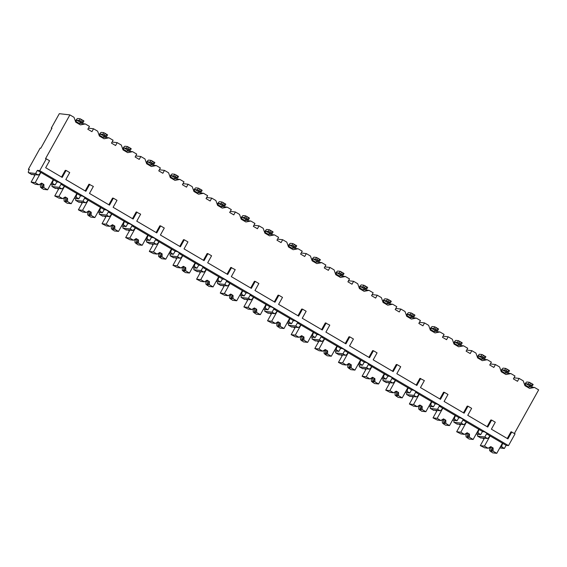 <?xml version="1.0" encoding="UTF-8"?>
<svg xmlns="http://www.w3.org/2000/svg" width="567" height="567" viewBox="0 0 567 567"><rect width="100%" height="100%" fill="white"/><g stroke="black" fill="none" stroke-linecap="round" stroke-linejoin="round"><path stroke-width="0.85" d="M499.782 447.937L504.375 448.469L506.118 445.336L508.493 445.612L515.063 433.812L510.987 431.806L507.259 438.504M514.411 433.429L538.65 389.869L534.532 387.459L528.827 386.793M40.824 148.2L40.151 148.122L28.35 169.32L29.364 169.434A3.6 0.815 -59.6 0 0 28.428 172.644A3.6 0.815 -59.6 0 0 28.506 172.673L35.622 173.502L37.365 170.369L39.74 170.646L46.31 158.838L45.495 158.746L69.897 114.903L59.322 113.676L51.278 128.128L51.958 128.206L40.824 148.2M29.172 169.802L28.35 169.32M51.824 128.447L51.278 128.128M534.532 387.459L529.592 388.395L524.943 385.666L523.221 380.826L519.103 378.409L517.494 381.293L513.397 378.898L515.006 376.006L510.888 373.589L505.955 374.525L501.299 371.796L499.577 366.955L495.459 364.538L493.85 367.43L489.753 365.028L491.362 362.136L487.244 359.719L482.311 360.655L477.655 357.926L475.94 353.085L471.822 350.668L470.213 353.56L466.117 351.157L467.725 348.266L463.608 345.849L458.668 346.791L454.011 344.056L452.296 339.215L448.178 336.798L446.569 339.69L442.473 337.287L444.081 334.395L439.964 331.978L435.024 332.921L430.374 330.192L428.652 325.345L424.534 322.935L422.925 325.819L418.829 323.417L420.438 320.532L416.32 318.115L411.38 319.051L406.73 316.322L405.008 311.481L400.89 309.065L399.281 311.956L395.185 309.554L396.794 306.662L392.676 304.245L387.743 305.181L383.086 302.452L381.371 297.611L377.246 295.194L375.637 298.086L371.548 295.683L373.157 292.792L369.032 290.375L364.099 291.318L359.443 288.582L357.727 283.741L353.61 281.324L352.001 284.216L347.904 281.813L349.513 278.921L345.395 276.505L340.455 277.447L335.799 274.719L334.083 269.871L329.966 267.454L328.357 270.346L324.26 267.943L325.869 265.051L321.751 262.641L316.811 263.577L312.162 260.848L310.44 256.008L306.322 253.591L304.713 256.482L300.616 254.08L302.225 251.188L298.107 248.771L293.174 249.707L288.518 246.978L286.796 242.137L282.678 239.721L281.069 242.612L276.972 240.21L278.581 237.318L274.463 234.901L269.531 235.837L264.874 233.108L263.159 228.267L259.041 225.85L257.432 228.742L253.336 226.339L254.944 223.448L250.827 221.031L245.887 221.973L241.23 219.245L239.515 214.397L235.397 211.98L233.788 214.872L229.692 212.469L231.301 209.577L227.183 207.168L222.243 208.103L217.593 205.374L215.871 200.527L211.753 198.117L210.144 201.002L206.048 198.599L207.657 195.714L203.539 193.297L198.599 194.233L193.949 191.504L192.227 186.663L188.109 184.247L186.5 187.138L182.404 184.736L184.013 181.844L179.895 179.427L174.962 180.363L170.306 177.634L168.59 172.793L164.465 170.376L162.857 173.268L158.767 170.865L160.376 167.974L156.251 165.557L151.318 166.5L146.662 163.764L144.946 158.923L140.829 156.506L139.22 159.398L135.123 156.995L136.732 154.104L132.614 151.687L127.674 152.629L123.025 149.901L121.303 145.053L117.185 142.643L115.576 145.528L111.479 143.125L113.088 140.24L108.97 137.824L104.03 138.759L99.381 136.03L97.659 131.19L93.541 128.773L91.932 131.664L87.835 129.262L89.444 126.37L85.326 123.953L80.394 124.889L75.737 122.16L74.015 117.319L69.897 114.903M85.326 123.953L79.628 123.287M93.541 128.773L88.438 128.177M108.97 137.824L103.265 137.157M117.185 142.643L112.082 142.048M132.614 151.687L126.909 151.028M140.829 156.506L135.726 155.918M156.251 165.557L150.553 164.898M164.465 170.376L159.362 169.781M179.895 179.427L174.197 178.761M188.109 184.247L183.006 183.651M203.539 193.297L197.84 192.631M211.753 198.117L206.65 197.522M227.183 207.168L221.477 206.501M235.397 211.98L230.294 211.392M250.827 221.031L245.121 220.372M259.041 225.85L253.938 225.255M274.463 234.901L268.765 234.242M282.678 239.721L277.575 239.125M298.107 248.771L292.409 248.105M306.322 253.591L301.219 252.995M321.751 262.641L316.046 261.975M329.966 267.454L324.863 266.866M345.395 276.505L339.69 275.846M353.61 281.324L348.507 280.736M369.032 290.375L363.334 289.716M377.246 295.194L372.143 294.599M392.676 304.245L386.978 303.579M400.89 309.065L395.787 308.469M416.32 318.115L410.621 317.449M424.534 322.935L419.431 322.339M439.964 331.978L434.258 331.319M448.178 336.798L443.075 336.21M463.608 345.849L457.902 345.19M471.822 350.668L466.719 350.073M487.244 359.719L481.546 359.06M495.459 364.538L490.356 363.943M510.888 373.589L505.19 372.923M519.103 378.409L514 377.813M487.11 426.682L490.838 419.984L491.653 420.076L487.762 427.064L467.754 415.32L471.638 408.339L468.009 406.206L467.194 406.114L463.466 412.811M439.829 398.941L443.557 392.244L444.365 392.343L440.481 399.324L420.466 387.587L424.357 380.599L419.913 378.373L416.185 385.071M392.541 371.208L396.269 364.51L397.084 364.602L393.193 371.591L373.185 359.847L377.069 352.865L373.44 350.732L372.625 350.64L368.897 357.338M345.253 343.467L348.981 336.77L349.796 336.862L345.913 343.85L325.897 332.113L329.788 325.125L325.345 322.899L321.617 329.597M297.973 315.734L301.701 309.036L302.516 309.128L298.625 316.117L278.61 304.373L282.501 297.392L278.872 295.258L278.057 295.166L274.329 301.864M250.685 287.993L254.413 281.296L255.228 281.388L251.337 288.376L231.329 276.639L235.22 269.651L230.776 267.426L227.048 274.123M203.404 260.253L207.132 253.562L207.947 253.655L204.056 260.643L184.041 248.899L187.932 241.918L184.303 239.784L183.488 239.692L179.76 246.39M156.116 232.52L159.844 225.822L160.659 225.914L156.768 232.902L136.76 221.165L140.644 214.177L136.2 211.952L132.472 218.649M108.836 204.779L112.564 198.081L113.372 198.181L109.488 205.162L89.473 193.425L93.364 186.437L88.92 184.218L85.192 190.916M61.548 177.046L65.276 170.348L66.091 170.44L62.2 177.428L45.679 167.733L49.57 160.752L46.31 158.838M528.338 387.658L529.691 385.879L532.215 386.155L528.444 383.979L525.97 383.696L529.691 385.879M524.773 385.191L525.97 383.696M533.108 384.483L529.38 382.3L526.906 382.009A3.324 0.751 -59.6 0 0 524.574 384.639M89.735 184.31L85.844 191.299L65.829 179.555L69.72 172.574L66.091 170.44M137.016 212.051L133.132 219.032L113.116 207.295L117.008 200.307L113.372 198.181M184.303 239.784L180.412 246.773L160.404 235.029L164.288 228.047L160.659 225.914M231.584 267.525L227.7 274.506L207.685 262.769L211.576 255.781L207.947 253.655M278.872 295.258L274.981 302.246L254.973 290.502L258.857 283.521L255.228 281.388M326.153 322.999L322.269 329.98L302.254 318.243L306.145 311.255L302.516 309.128M373.44 350.732L369.549 357.72L349.541 345.983L353.425 338.995L349.796 336.862M420.728 378.472L416.837 385.454L396.822 373.717L400.713 366.729L397.084 364.602M468.009 406.206L464.118 413.194L444.11 401.457L447.994 394.469L444.365 392.343M511.803 431.898L507.919 438.886L491.391 429.191L495.282 422.209L491.653 420.076M508.493 445.612L39.74 170.646M476.138 434.067L480.731 434.598L482.474 431.466L484.168 431.664L488.265 434.067L486.571 433.868L506.118 445.336M482.474 431.466L462.927 420.005L464.621 420.197L460.532 417.794L458.831 417.603L439.29 406.135L440.984 406.333L436.888 403.931L435.194 403.732L415.646 392.265L417.34 392.463L413.244 390.061L411.55 389.862L392.003 378.395L393.696 378.593L389.6 376.19L387.906 375.992L368.359 364.524L370.053 364.723L365.963 362.32L364.262 362.129L344.715 350.661L346.416 350.853L342.319 348.457L340.625 348.258L321.078 336.791L322.772 336.989L318.675 334.587L316.981 334.388L297.434 322.921L299.128 323.119L295.031 320.716L293.337 320.518L273.79 309.05L275.484 309.249L271.387 306.846L269.694 306.648L250.146 295.187L251.84 295.379L247.751 292.976L246.05 292.785L226.509 281.317L228.203 281.515L224.107 279.113L222.413 278.914L202.866 267.447L204.559 267.645L200.463 265.243L198.769 265.044L179.222 253.577L180.916 253.775L176.819 251.372L175.125 251.174L155.578 239.713L157.272 239.905L153.182 237.502L151.481 237.311L131.934 225.843L133.635 226.042L129.538 223.639L127.844 223.441L108.297 211.973L109.991 212.171L105.894 209.769L104.2 209.57L84.653 198.103L86.347 198.301L82.25 195.898L80.557 195.7L61.009 184.232L62.703 184.431L58.607 182.028L56.913 181.83L37.365 170.369M32.539 174.395L31.731 174.586L28.506 172.673M56.183 188.265L55.375 188.457L52.15 186.543L59.266 187.365L61.009 184.232M52.355 184.636A3.6 0.815 -59.6 0 0 52.072 186.515A3.6 0.815 -59.6 0 0 52.15 186.543M79.827 202.135L79.019 202.32L75.787 200.406L82.91 201.235L84.653 198.103M75.999 198.507A3.6 0.815 -59.6 0 0 75.709 200.385A3.6 0.815 -59.6 0 0 75.787 200.406M103.463 216.006L102.662 216.19L99.431 214.276L106.553 215.106L108.297 211.973M99.643 212.377A3.6 0.815 -59.6 0 0 99.353 214.248A3.6 0.815 -59.6 0 0 99.431 214.276M127.107 229.869L126.306 230.06L123.074 228.147L130.197 228.976L131.934 225.843M123.28 226.24A3.6 0.815 -59.6 0 0 122.996 228.118A3.6 0.815 -59.6 0 0 123.074 228.147M150.751 243.739L149.943 243.93L146.718 242.017L153.834 242.839L155.578 239.713M146.924 240.11A3.6 0.815 -59.6 0 0 146.64 241.989A3.6 0.815 -59.6 0 0 146.718 242.017M174.395 257.609L173.587 257.801L170.362 255.88L177.478 256.709L179.222 253.577M170.568 253.981A3.6 0.815 -59.6 0 0 170.277 255.859A3.6 0.815 -59.6 0 0 170.362 255.88M198.032 271.48L197.231 271.664L193.999 269.75L201.122 270.579L202.866 267.447M194.212 267.851A3.6 0.815 -59.6 0 0 193.921 269.729A3.6 0.815 -59.6 0 0 193.999 269.75M221.676 285.343L220.875 285.534L217.643 283.62L224.766 284.45L226.509 281.317M217.856 281.721A3.6 0.815 -59.6 0 0 217.565 283.592A3.6 0.815 -59.6 0 0 217.643 283.62M245.32 299.213L244.512 299.404L241.287 297.491L248.403 298.313L250.146 295.187M241.492 295.584A3.6 0.815 -59.6 0 0 241.209 297.462A3.6 0.815 -59.6 0 0 241.287 297.491M268.964 313.083L268.156 313.275L264.931 311.361L272.047 312.183L273.79 309.05M265.136 309.454A3.6 0.815 -59.6 0 0 264.853 311.333A3.6 0.815 -59.6 0 0 264.931 311.361M292.607 326.953L291.799 327.138L288.568 325.224L295.69 326.053L297.434 322.921M288.78 323.325A3.6 0.815 -59.6 0 0 288.49 325.203A3.6 0.815 -59.6 0 0 288.568 325.224M316.244 340.824L315.443 341.008L312.211 339.094L319.334 339.924L321.078 336.791M312.424 337.195A3.6 0.815 -59.6 0 0 312.133 339.066A3.6 0.815 -59.6 0 0 312.211 339.094M339.888 354.687L339.087 354.878L335.855 352.965L342.978 353.794L344.715 350.661M336.061 351.058A3.6 0.815 -59.6 0 0 335.777 352.936A3.6 0.815 -59.6 0 0 335.855 352.965M363.532 368.557L362.724 368.748L359.499 366.835L366.615 367.657L368.359 364.524M359.705 364.928A3.6 0.815 -59.6 0 0 359.421 366.806A3.6 0.815 -59.6 0 0 359.499 366.835M387.176 382.427L386.368 382.612L383.143 380.698L390.259 381.527L392.003 378.395M383.349 378.799A3.6 0.815 -59.6 0 0 383.058 380.677A3.6 0.815 -59.6 0 0 383.143 380.698M410.813 396.298L410.012 396.482L406.78 394.568L413.903 395.397L415.646 392.265M406.993 392.669A3.6 0.815 -59.6 0 0 406.702 394.547A3.6 0.815 -59.6 0 0 406.78 394.568M434.457 410.161L433.656 410.352L430.424 408.438L437.547 409.268L439.29 406.135M430.629 406.539A3.6 0.815 -59.6 0 0 430.346 408.41A3.6 0.815 -59.6 0 0 430.424 408.438M458.101 424.031L457.293 424.222L454.068 422.309L461.184 423.131L462.927 420.005M454.273 420.402A3.6 0.815 -59.6 0 0 453.99 422.28A3.6 0.815 -59.6 0 0 454.068 422.309M481.744 437.901L480.936 438.093L477.712 436.172L484.828 437.001L486.571 433.868M477.917 434.272A3.6 0.815 -59.6 0 0 477.634 436.151A3.6 0.815 -59.6 0 0 477.712 436.172M34.892 175.302A10.525 1.021 -150.9 0 0 31.66 174.352A10.525 1.021 -150.9 0 0 31.688 174.537M482.411 431.593L484.452 431.827M34.977 175.16L33.843 174.494L38.187 174.997L39.69 173.963L40.626 172.276M38.187 174.997L35.622 173.502M502.858 443.429L501.923 445.109L501.816 446.966L500.406 446.803M504.375 448.469L501.816 446.966M50.576 184.431L55.169 184.962L56.913 181.83M55.169 184.962L52.611 183.46L51.207 183.297M53.659 179.923L52.717 181.61L52.611 183.46M58.614 189.024L57.487 188.364L61.824 188.868L63.327 187.833L64.269 186.146M61.824 188.868L59.266 187.365M74.22 198.301L78.813 198.833L80.557 195.7M78.813 198.833L76.254 197.33L74.851 197.167M77.296 193.794L76.361 195.48L76.254 197.33M82.258 202.894L81.131 202.235L85.468 202.738L86.971 201.703L87.913 200.016M85.468 202.738L82.91 201.235M97.857 212.171L102.457 212.703L104.2 209.57M102.457 212.703L99.898 211.2L98.488 211.037M100.94 207.657L100.005 209.343L99.898 211.2M105.901 216.764L104.775 216.105L109.112 216.608L110.615 215.573L111.55 213.887M109.112 216.608L106.553 215.106M121.501 226.035L126.101 226.573L127.844 223.441M126.101 226.573L123.542 225.071L122.132 224.908M124.584 221.527L123.649 223.214L123.542 225.071M129.545 230.634L128.411 229.968L132.756 230.471L134.259 229.437L135.194 227.75M132.756 230.471L130.197 228.976M145.145 239.905L149.738 240.436L151.481 237.311M149.738 240.436L147.179 238.941L145.776 238.771M148.228 235.397L147.285 237.084L147.179 238.941M153.182 244.505L152.055 243.838L156.393 244.342L157.895 243.307L158.838 241.62M156.393 244.342L153.834 242.839M168.789 253.775L173.382 254.307L175.125 251.174M173.382 254.307L170.823 252.804L169.42 252.641M171.865 249.267L170.929 250.954L170.823 252.804M176.826 258.368L175.699 257.709L180.037 258.212L181.539 257.177L182.482 255.49M180.037 258.212L177.478 256.709M192.433 267.645L197.025 268.177L198.769 265.044M197.025 268.177L194.467 266.674L193.056 266.511M195.509 263.131L194.573 264.817L194.467 266.674M200.47 272.238L199.343 271.579L203.681 272.082L205.183 271.047L206.119 269.36M203.681 272.082L201.122 270.579M216.07 281.508L220.669 282.047L222.413 278.914M220.669 282.047L218.111 280.545L216.7 280.382M219.153 277.001L218.217 278.688L218.111 280.545M224.114 286.108L222.987 285.442L227.324 285.952L228.827 284.91L229.763 283.224M227.324 285.952L224.766 284.45M239.713 295.379L244.313 295.91L246.05 292.785M244.313 295.91L241.748 294.415L240.344 294.252M242.796 290.871L241.854 292.558L241.748 294.415M247.758 299.978L246.624 299.312L250.968 299.815L252.471 298.781L253.406 297.094M250.968 299.815L248.403 298.313M263.357 309.249L267.95 309.78L269.694 306.648M267.95 309.78L265.391 308.278L263.988 308.115M266.44 304.741L265.498 306.428L265.391 308.278M271.395 313.842L270.268 313.182L274.605 313.686L276.108 312.651L277.05 310.964M274.605 313.686L272.047 312.183M287.001 323.119L291.594 323.651L293.337 320.518M291.594 323.651L289.035 322.148L287.632 321.985M290.077 318.611L289.142 320.291L289.035 322.148M295.038 327.712L293.912 327.053L298.249 327.556L299.752 326.521L300.694 324.834M298.249 327.556L295.69 326.053M310.638 336.982L315.238 337.521L316.981 334.388M315.238 337.521L312.679 336.018L311.269 335.855M313.721 332.475L312.786 334.161L312.679 336.018M318.682 341.582L317.555 340.916L321.893 341.426L323.396 340.384L324.331 338.705M321.893 341.426L319.334 339.924M334.282 350.853L338.882 351.391L340.625 348.258M338.882 351.391L336.316 349.889L334.913 349.726M337.365 346.345L336.429 348.032L336.316 349.889M342.326 355.452L341.192 354.786L345.537 355.289L347.039 354.255L347.975 352.568M345.537 355.289L342.978 353.794M357.926 364.723L362.519 365.254L364.262 362.129M362.519 365.254L359.96 363.752L358.557 363.589M361.009 360.215L360.066 361.902L359.96 363.752M365.963 369.315L364.836 368.656L369.174 369.16L370.676 368.125L371.619 366.438M369.174 369.16L366.615 367.657M381.57 378.593L386.162 379.125L387.906 375.992M386.162 379.125L383.604 377.622L382.201 377.459M384.646 374.085L383.71 375.772L383.604 377.622M389.607 383.186L388.48 382.527L392.818 383.03L394.32 381.995L395.263 380.308M392.818 383.03L390.259 381.527M405.214 392.463L409.806 392.995L411.55 389.862M409.806 392.995L407.248 391.492L405.837 391.329M408.29 387.948L407.354 389.635L407.248 391.492M413.251 397.056L412.124 396.397L416.462 396.9L417.964 395.865L418.9 394.178M416.462 396.9L413.903 395.397M428.85 406.326L433.45 406.865L435.194 403.732M433.45 406.865L430.892 405.362L429.481 405.199M431.934 401.819L430.998 403.506L430.892 405.362M436.895 410.926L435.768 410.26L440.105 410.763L441.608 409.728L442.543 408.042M440.105 410.763L437.547 409.268M452.494 420.197L457.094 420.728L458.831 417.603M457.094 420.728L454.528 419.233L453.125 419.07M455.577 415.689L454.635 417.376L454.528 419.233M460.539 424.796L459.405 424.13L463.749 424.633L465.252 423.599L466.187 421.912M463.749 424.633L461.184 423.131M480.731 434.598L478.172 433.096L476.769 432.933M479.221 429.559L478.279 431.246L478.172 433.096M484.175 438.66L483.049 438L487.386 438.504L488.889 437.469L489.831 435.782M487.386 438.504L484.828 437.001M52.717 181.61L52.178 181.546M58.536 189.172A10.525 1.021 -150.9 0 0 55.304 188.223A10.525 1.021 -150.9 0 0 55.332 188.407M82.18 203.043A10.525 1.021 -150.9 0 0 78.948 202.086A10.525 1.021 -150.9 0 0 78.969 202.277M105.816 216.913A10.525 1.021 -150.9 0 0 102.584 215.956A10.525 1.021 -150.9 0 0 102.613 216.14M129.46 230.776A10.525 1.021 -150.9 0 0 126.228 229.826A10.525 1.021 -150.9 0 0 126.257 230.011M153.104 244.646A10.525 1.021 -150.9 0 0 149.872 243.697A10.525 1.021 -150.9 0 0 149.901 243.881M176.748 258.517A10.525 1.021 -150.9 0 0 173.516 257.56A10.525 1.021 -150.9 0 0 173.545 257.751M200.392 272.387A10.525 1.021 -150.9 0 0 197.153 271.43A10.525 1.021 -150.9 0 0 197.181 271.621M224.029 286.25A10.525 1.021 -150.9 0 0 220.797 285.3A10.525 1.021 -150.9 0 0 220.825 285.485M247.673 300.12A10.525 1.021 -150.9 0 0 244.441 299.17A10.525 1.021 -150.9 0 0 244.469 299.355M271.317 313.99A10.525 1.021 -150.9 0 0 268.085 313.041A10.525 1.021 -150.9 0 0 268.113 313.225M294.96 327.861A10.525 1.021 -150.9 0 0 291.729 326.904A10.525 1.021 -150.9 0 0 291.75 327.095M318.597 341.731A10.525 1.021 -150.9 0 0 315.365 340.774A10.525 1.021 -150.9 0 0 315.394 340.958M342.241 355.594A10.525 1.021 -150.9 0 0 339.009 354.644A10.525 1.021 -150.9 0 0 339.038 354.829M365.885 369.464A10.525 1.021 -150.9 0 0 362.653 368.515A10.525 1.021 -150.9 0 0 362.682 368.699M389.529 383.335A10.525 1.021 -150.9 0 0 386.297 382.378A10.525 1.021 -150.9 0 0 386.318 382.569M413.173 397.205A10.525 1.021 -150.9 0 0 409.934 396.248A10.525 1.021 -150.9 0 0 409.962 396.432M436.81 411.068A10.525 1.021 -150.9 0 0 433.578 410.118A10.525 1.021 -150.9 0 0 433.606 410.302M460.454 424.938A10.525 1.021 -150.9 0 0 457.222 423.988A10.525 1.021 -150.9 0 0 457.25 424.173M484.098 438.808A10.525 1.021 -150.9 0 0 480.866 437.852A10.525 1.021 -150.9 0 0 480.894 438.043M35.253 174.657L31.107 182.106L35.537 184.36L37.167 184.403M41.838 188.053L43.439 189.343L47.571 189.825L43.886 187.663L43.914 184.481L41.292 183.297M41.696 188.322L42.44 188.407L40.498 187.266L43.886 187.663M37.025 184.53L38.932 184.75L35.239 182.588L31.107 182.106M40.498 187.266L40.257 183.928M40.668 183.68L41.639 184.218L40.519 184.084M41.639 184.218L41.979 187.436M42.731 187.528L43.12 184.388M43.914 184.481L41.582 183.113L38.932 184.75M40.93 172.361L35.239 182.588M53.27 179.597L47.571 189.825M501.923 445.109L501.384 445.052M484.452 438.163L480.313 445.612L484.742 447.859L486.373 447.909M491.043 451.559L492.645 452.849L496.777 453.324L493.092 451.162L493.113 447.98L490.498 446.796M490.894 451.821L491.646 451.906L489.704 450.772L493.092 451.162M486.224 448.036L488.13 448.256L484.445 446.094L480.313 445.612M489.704 450.772L489.463 447.434M489.874 447.186L490.845 447.717L489.725 447.59M490.845 447.717L491.185 450.942M491.936 451.027L492.326 447.887M493.113 447.98L490.788 446.619L488.13 448.256M490.136 435.867L484.445 446.094M502.468 443.103L496.777 453.324M56.849 181.957L58.89 182.191M76.361 195.48L75.822 195.417M58.897 188.528L54.751 195.976L59.181 198.223L60.811 198.273M65.481 201.923L67.083 203.213L71.215 203.695L67.53 201.526L67.558 198.351L64.936 197.16M65.333 202.185L66.084 202.277L64.142 201.136L67.53 201.526M60.662 198.4L62.568 198.62L58.883 196.458L54.751 195.976M64.142 201.136L63.901 197.798M64.312 197.55L65.283 198.081L64.163 197.954M65.283 198.081L65.623 201.306M66.374 201.391L66.764 198.259M67.558 198.351L65.226 196.983L62.568 198.62M64.574 186.231L58.883 196.458M76.906 193.467L71.215 203.695M80.486 195.828L82.534 196.062M100.005 209.343L99.466 209.28M82.534 202.398L78.388 209.847L82.825 212.093L84.448 212.143M89.125 215.793L90.72 217.083L94.859 217.558L91.174 215.396L91.195 212.214L88.58 211.03M88.976 216.055L89.721 216.14L87.786 215.006L91.174 215.396M84.306 212.264L86.212 212.49L82.527 210.329L78.388 209.847M87.786 215.006L87.545 211.668M87.956 211.413L88.927 211.952L87.807 211.824M88.927 211.952L89.267 215.177M90.011 215.262L90.401 212.122M91.195 212.214L88.87 210.853L86.212 212.49M88.218 200.101L82.527 210.329M100.55 207.338L94.859 217.558M104.13 209.691L106.171 209.932M123.649 223.214L123.11 223.15M106.178 216.268L102.032 223.717L106.468 225.964L108.091 226.013M112.769 229.663L114.364 230.946L118.503 231.428L114.817 229.266L114.839 226.084L112.223 224.901M112.62 229.926L113.365 230.011L111.423 228.87L114.817 229.266M107.95 226.134L109.856 226.353L106.171 224.192L102.032 223.717M111.423 228.87L111.189 225.538M111.593 225.283L112.571 225.822L111.451 225.694M112.571 225.822L112.911 229.047M113.655 229.132L114.045 225.992M114.839 226.084L112.514 224.723L109.856 226.353M111.862 213.972L106.171 224.192M124.194 221.201L118.503 231.428M127.773 223.561L129.815 223.802M147.285 237.084L146.754 237.02M129.822 230.131L125.676 237.58L130.105 239.834L131.735 239.876M136.413 243.527L138.008 244.816L142.147 245.298L138.454 243.137L138.483 239.954L135.86 238.771M136.264 243.796L137.008 243.881L135.066 242.74L138.454 243.137M131.594 240.004L133.5 240.224L129.808 238.062L125.676 237.58M135.066 242.74L134.826 239.409M135.237 239.154L136.208 239.692L135.095 239.558M136.208 239.692L136.548 242.91M137.299 243.002L137.689 239.862M138.483 239.954L136.158 238.587L133.5 240.224M135.506 227.835L129.808 238.062M147.838 235.071L142.147 245.298M151.417 237.431L153.459 237.665M170.929 250.954L170.391 250.89M153.466 244.001L149.319 251.45L153.749 253.697L155.379 253.747M160.05 257.397L161.652 258.687L165.784 259.169L162.098 257.007L162.127 253.825L159.504 252.634M159.908 257.659L160.652 257.751L158.71 256.61L162.098 257.007M155.23 253.874L157.137 254.094L153.451 251.932L149.319 251.45M158.71 256.61L158.469 253.272M158.88 253.024L159.851 253.555L158.732 253.428M159.851 253.555L160.192 256.78M160.943 256.872L161.333 253.732M162.127 253.825L159.795 252.457L157.137 254.094M159.143 241.705L153.451 251.932M171.475 248.941L165.784 259.169M175.054 251.301L177.102 251.535M194.573 264.817L194.034 264.761M177.102 257.872L172.956 265.321L177.393 267.567L179.016 267.617M183.694 271.267L185.296 272.557L189.428 273.032L185.742 270.87L185.763 267.688L183.148 266.504M183.545 271.529L184.296 271.614L182.354 270.48L185.742 270.87M178.874 267.744L180.781 267.964L177.095 265.803L172.956 265.321M182.354 270.48L182.113 267.142M182.524 266.887L183.495 267.426L182.376 267.298M183.495 267.426L183.836 270.65M184.587 270.735L184.977 267.596M185.763 267.688L183.439 266.327L180.781 267.964M182.787 255.575L177.095 265.803M195.119 262.812L189.428 273.032M198.698 265.165L200.739 265.406M218.217 278.688L217.678 278.624M200.746 271.742L196.6 279.191L201.037 281.438L202.66 281.487M207.338 285.137L208.932 286.42L213.072 286.902L209.386 284.74L209.407 281.558L206.792 280.374M207.189 285.399L207.933 285.485L205.991 284.343L209.386 284.74M202.518 281.608L204.425 281.834L200.739 279.666L196.6 279.191M205.991 284.343L205.757 281.012M206.168 280.757L207.139 281.296L206.019 281.168M207.139 281.296L207.479 284.521M208.224 284.606L208.613 281.466M209.407 281.558L207.083 280.197L204.425 281.834M206.431 269.445L200.739 279.666M218.763 276.675L213.072 286.902M222.342 279.035L224.383 279.276M241.854 292.558L241.322 292.494M224.39 285.605L220.244 293.054L224.674 295.308L226.304 295.35M230.982 299L232.576 300.29L236.715 300.772L233.03 298.611L233.051 295.428L230.429 294.245M230.833 299.27L231.577 299.355L229.635 298.214L233.03 298.611M226.162 295.478L228.069 295.698L224.383 293.536L220.244 293.054M229.635 298.214L229.401 294.883M229.805 294.627L230.776 295.166L229.663 295.031M230.776 295.166L231.123 298.391M231.868 298.476L232.257 295.336M233.051 295.428L230.726 294.06L228.069 295.698M230.074 283.309L224.383 293.536M242.407 290.545L236.715 300.772M245.986 292.905L248.027 293.146M265.498 306.428L264.959 306.364M248.034 299.475L243.888 306.924L248.318 309.178L249.948 309.221M254.618 312.871L256.22 314.161L260.352 314.642L256.667 312.481L256.695 309.298L254.073 308.115M254.477 313.133L255.221 313.225L253.279 312.084L256.667 312.481M249.806 309.348L251.705 309.568L248.02 307.406L243.888 306.924M253.279 312.084L253.038 308.746M253.449 308.498L254.42 309.036L253.3 308.902M254.42 309.036L254.76 312.254M255.511 312.346L255.901 309.206M256.695 309.298L254.363 307.931L251.705 309.568M253.711 297.179L248.02 307.406M266.043 304.415L260.352 314.642M269.63 306.775L271.671 307.009M289.142 320.291L288.603 320.235M271.678 313.345L267.532 320.794L271.962 323.041L273.592 323.091M278.262 326.741L279.864 328.031L283.996 328.513L280.311 326.344L280.339 323.169L277.717 321.978M278.113 327.003L278.865 327.088L276.923 325.954L280.311 326.344M273.443 323.218L275.349 323.438L271.664 321.276L267.532 320.794M276.923 325.954L276.682 322.616M277.093 322.368L278.064 322.899L276.944 322.772M278.064 322.899L278.404 326.124M279.155 326.209L279.545 323.077M280.339 323.169L278.007 321.801L275.349 323.438M277.355 311.049L271.664 321.276M289.687 318.285L283.996 328.513M293.267 320.646L295.315 320.879M312.786 334.161L312.247 334.098M295.315 327.216L291.169 334.665L295.605 336.911L297.228 336.961M301.906 340.611L303.501 341.894L307.64 342.376L303.955 340.214L303.976 337.032L301.361 335.848M301.757 340.873L302.502 340.958L300.567 339.824L303.955 340.214M297.087 337.082L298.993 337.308L295.308 335.147L291.169 334.665M300.567 339.824L300.326 336.486M300.737 336.231L301.708 336.77L300.588 336.642M301.708 336.77L302.048 339.994M302.792 340.08L303.182 336.94M303.976 337.032L301.651 335.671L298.993 337.308M300.999 324.919L295.308 335.147M313.331 332.156L307.64 342.376M316.91 334.509L318.952 334.75M336.429 348.032L335.891 347.968M318.959 341.086L314.813 348.528L319.242 350.782L320.872 350.824M325.55 354.474L327.145 355.764L331.284 356.246L327.598 354.084L327.62 350.902L325.004 349.719M325.401 354.744L326.145 354.829L324.204 353.688L327.598 354.084M320.731 350.952L322.637 351.171L318.952 349.01L314.813 348.528M324.204 353.688L323.97 350.356M324.374 350.101L325.352 350.64L324.232 350.512M325.352 350.64L325.692 353.865M326.436 353.95L326.826 350.81M327.62 350.902L325.295 349.534L322.637 351.171M324.643 338.79L318.952 349.01M336.975 346.019L331.284 356.246M340.554 348.379L342.596 348.62M360.066 361.902L359.535 361.838M342.603 354.949L338.456 362.398L342.886 364.652L344.516 364.694M349.194 368.344L350.789 369.634L354.928 370.116L351.235 367.955L351.264 364.772L348.641 363.589M349.045 368.614L349.789 368.699L347.847 367.558L351.235 367.955M344.375 364.822L346.281 365.042L342.588 362.88L338.456 362.398M347.847 367.558L347.606 364.227M348.018 363.971L348.988 364.51L347.876 364.375M348.988 364.51L349.329 367.728M350.08 367.82L350.47 364.68M351.264 364.772L348.939 363.404L346.281 365.042M348.28 352.653L342.588 362.88M360.619 359.889L354.928 370.116M364.198 362.249L366.239 362.483M383.71 375.772L383.172 375.708M366.247 368.819L362.1 376.268L366.53 378.515L368.16 378.565M372.831 382.215L374.433 383.505L378.565 383.987L374.879 381.818L374.907 378.643L372.285 377.452M372.689 382.477L373.433 382.569L371.491 381.428L374.879 381.818M368.011 378.692L369.918 378.912L366.232 376.75L362.1 376.268M371.491 381.428L371.25 378.09M371.661 377.842L372.632 378.373L371.513 378.246M372.632 378.373L372.973 381.598M373.724 381.683L374.114 378.55M374.907 378.643L372.576 377.275L369.918 378.912M371.924 366.523L366.232 376.75M384.256 373.759L378.565 383.987M387.835 376.119L389.883 376.353M407.354 389.635L406.815 389.579M389.883 382.69L385.737 390.139L390.174 392.385L391.797 392.435M396.475 396.085L398.077 397.375L402.209 397.85L398.523 395.688L398.544 392.506L395.929 391.322M396.326 396.347L397.077 396.432L395.135 395.298L398.523 395.688M391.655 392.555L393.562 392.782L389.876 390.62L385.737 390.139M395.135 395.298L394.894 391.96M395.305 391.705L396.276 392.244L395.156 392.116M396.276 392.244L396.617 395.468M397.368 395.553L397.758 392.414M398.544 392.506L396.22 391.145L393.562 392.782M395.568 380.393L389.876 390.62M407.9 387.63L402.209 397.85M411.479 389.983L413.52 390.224M430.998 403.506L430.459 403.442M413.527 396.56L409.381 404.009L413.818 406.256L415.441 406.305M420.119 409.955L421.713 411.238L425.852 411.72L422.167 409.558L422.188 406.376L419.573 405.192M419.97 410.217L420.714 410.302L418.772 409.161L422.167 409.558M415.299 406.426L417.206 406.645L413.52 404.484L409.381 404.009M418.772 409.161L418.538 405.83M418.949 405.575L419.92 406.114L418.8 405.986M419.92 406.114L420.26 409.339M421.005 409.424L421.394 406.284M422.188 406.376L419.863 405.015L417.206 406.645M419.211 394.263L413.52 404.484M431.544 401.493L425.852 411.72M435.123 403.853L437.164 404.094M454.635 417.376L454.103 417.312M437.171 410.423L433.025 417.872L437.455 420.126L439.085 420.168M443.763 423.818L445.357 425.108L449.496 425.59L445.811 423.429L445.832 420.246L443.21 419.063M443.614 424.088L444.358 424.173L442.416 423.032L445.811 423.429M438.943 420.296L440.85 420.516L437.164 418.354L433.025 417.872M442.416 423.032L442.182 419.7M442.586 419.445L443.557 419.984L442.444 419.849M443.557 419.984L443.904 423.209M444.648 423.294L445.038 420.154M445.832 420.246L443.507 418.878L440.85 420.516M442.855 408.127L437.164 418.354M455.188 415.363L449.496 425.59M458.767 417.723L460.808 417.957M478.279 431.246L477.74 431.182M460.815 424.293L456.669 431.742L461.099 433.989L462.729 434.038M467.399 437.689L469.001 438.978L473.133 439.46L469.448 437.299L469.476 434.116L466.854 432.926M467.258 437.951L468.002 438.043L466.06 436.902L469.448 437.299M462.587 434.166L464.486 434.386L460.801 432.224L456.669 431.742M466.06 436.902L465.819 433.564M466.23 433.316L467.201 433.847L466.081 433.72M467.201 433.847L467.541 437.072M468.292 437.164L468.682 434.024M469.476 434.116L467.144 432.749L464.486 434.386M466.492 421.997L460.801 432.224M478.824 429.233L473.133 439.46M79.139 124.152L80.486 122.373L83.009 122.656L79.238 120.48L76.765 120.19L80.486 122.373M75.567 121.692L76.765 120.19M83.902 120.977L80.181 118.794L77.7 118.503A3.324 0.751 -59.6 0 0 75.376 121.14M102.776 138.022L104.13 136.243L106.653 136.519L102.882 134.351L100.409 134.06L104.13 136.243M99.211 135.556L100.409 134.06M107.546 134.847L103.818 132.664L101.344 132.373A3.324 0.751 -59.6 0 0 99.012 135.003M126.42 151.892L127.773 150.113L130.297 150.39L126.526 148.214L124.053 147.93L127.773 150.113M122.855 149.426L124.053 147.93M131.183 148.717L127.462 146.527L124.988 146.243A3.324 0.751 -59.6 0 0 122.656 148.873M150.064 165.762L151.417 163.983L153.933 164.26L150.17 162.084L147.689 161.801L151.417 163.983M146.499 163.296L147.689 161.801M154.826 162.58L151.105 160.397L148.632 160.114A3.324 0.751 -59.6 0 0 146.3 162.743M173.708 179.633L175.054 177.847L177.577 178.13L173.807 175.954L171.333 175.664L175.054 177.847M170.135 177.166L171.333 175.664M178.47 176.45L174.749 174.267L172.276 173.977A3.324 0.751 -59.6 0 0 169.944 176.613M197.344 193.496L198.698 191.717L201.221 192L197.451 189.825L194.977 189.534L198.698 191.717M193.779 191.036L194.977 189.534M202.114 190.321L198.386 188.138L195.913 187.847A3.324 0.751 -59.6 0 0 193.588 190.484M220.988 207.366L222.342 205.587L224.865 205.864L221.095 203.688L218.621 203.404L222.342 205.587M217.423 204.9L218.621 203.404M225.758 204.191L222.03 202.001L219.557 201.717A3.324 0.751 -59.6 0 0 217.225 204.347M244.632 221.236L245.986 219.457L248.509 219.734L244.738 217.558L242.258 217.274L245.986 219.457M241.067 218.77L242.258 217.274M249.395 218.054L245.674 215.871L243.2 215.588A3.324 0.751 -59.6 0 0 240.869 218.217M268.276 235.107L269.63 233.328L272.146 233.604L268.375 231.428L265.902 231.138L269.63 233.328M264.711 232.64L265.902 231.138M273.039 231.924L269.318 229.741L266.844 229.451A3.324 0.751 -59.6 0 0 264.513 232.087M291.92 248.97L293.267 247.191L295.79 247.474L292.019 245.298L289.546 245.008L293.267 247.191M288.348 246.51L289.546 245.008M296.683 245.794L292.962 243.612L290.481 243.321A3.324 0.751 -59.6 0 0 288.156 245.958M315.557 262.84L316.91 261.061L319.434 261.337L315.663 259.162L313.19 258.878L316.91 261.061M311.992 260.373L313.19 258.878M320.327 259.665L316.599 257.482L314.125 257.191A3.324 0.751 -59.6 0 0 311.793 259.821M339.201 276.71L340.554 274.931L343.078 275.208L339.307 273.032L336.833 272.748L340.554 274.931M335.636 274.244L336.833 272.748M343.963 273.535L340.243 271.345L337.769 271.061A3.324 0.751 -59.6 0 0 335.437 273.691M362.845 290.58L364.198 288.801L366.714 289.078L362.944 286.902L360.47 286.611L364.198 288.801M359.28 288.114L360.47 286.611M367.607 287.398L363.886 285.215L361.413 284.932A3.324 0.751 -59.6 0 0 359.081 287.561M386.488 304.451L387.835 302.665L390.358 302.948L386.588 300.772L384.114 300.482L387.835 302.665M382.916 301.984L384.114 300.482M391.251 301.268L387.53 299.085L385.057 298.795A3.324 0.751 -59.6 0 0 382.725 301.431M410.125 318.314L411.479 316.535L414.002 316.811L410.232 314.642L407.758 314.352L411.479 316.535M406.56 315.847L407.758 314.352M414.895 315.139L411.167 312.956L408.694 312.665A3.324 0.751 -59.6 0 0 406.369 315.295M433.769 332.184L435.123 330.405L437.646 330.681L433.875 328.506L431.402 328.222L435.123 330.405M430.204 329.718L431.402 328.222M438.539 329.009L434.811 326.819L432.337 326.535A3.324 0.751 -59.6 0 0 430.006 329.165M457.413 346.054L458.767 344.275L461.283 344.552L457.519 342.376L455.039 342.092L458.767 344.275M453.848 343.588L455.039 342.092M462.176 342.872L458.455 340.689L455.981 340.406A3.324 0.751 -59.6 0 0 453.65 343.035M481.057 359.925L482.411 358.138L484.927 358.422L481.156 356.246L478.683 355.956L482.411 358.138M477.492 357.458L478.683 355.956M485.82 356.742L482.099 354.559L479.625 354.269A3.324 0.751 -59.6 0 0 477.294 356.905M504.701 373.788L506.048 372.009L508.571 372.292L504.8 370.116L502.327 369.826L506.048 372.009M501.129 371.328L502.327 369.826M509.464 370.612L505.743 368.43L503.262 368.139A3.324 0.751 -59.6 0 0 500.937 370.775M524.957 384.858L528.685 387.041M529.38 382.3L528.444 383.979M530.882 383.016L529.947 384.702M532.278 383.838L531.343 385.525M75.758 121.359L79.479 123.542M80.181 118.794L79.238 120.48M81.683 119.517L80.741 121.203M83.08 120.332L82.137 122.018M99.395 135.222L103.123 137.405M103.818 132.664L102.882 134.351M105.32 133.38L104.385 135.066M106.716 134.202L105.781 135.889M123.039 149.093L126.76 151.276M127.462 146.527L126.526 148.214M128.964 147.25L128.029 148.937M130.36 148.072L129.425 149.759M146.683 162.963L150.404 165.146M151.105 160.397L150.17 162.084M152.608 161.12L151.672 162.807M154.004 161.942L153.069 163.622M170.327 176.833L174.048 179.016M174.749 174.267L173.807 175.954M176.252 174.99L175.309 176.677M177.648 175.805L176.706 177.492M193.964 190.696L197.692 192.886M198.386 188.138L197.451 189.825M199.889 188.861L198.953 190.54M201.285 189.676L200.349 191.363M217.608 204.567L221.336 206.749M222.03 202.001L221.095 203.688M223.533 202.724L222.597 204.411M224.929 203.546L223.993 205.233M241.251 218.437L244.972 220.62M245.674 215.871L244.738 217.558M247.177 216.594L246.241 218.281M248.573 217.416L247.637 219.103M264.895 232.307L268.616 234.49M269.318 229.741L268.375 231.428M270.82 230.464L269.878 232.151M272.217 231.279L271.274 232.966M288.539 246.177L292.26 248.36M292.962 243.612L292.019 245.298M294.464 244.334L293.522 246.021M295.861 245.15L294.918 246.836M312.176 260.04L315.904 262.223M316.599 257.482L315.663 259.162M318.101 258.198L317.166 259.884M319.497 259.02L318.562 260.707M335.82 273.911L339.541 276.094M340.243 271.345L339.307 273.032M341.745 272.068L340.81 273.755M343.141 272.89L342.206 274.577M359.464 287.781L363.185 289.964M363.886 285.215L362.944 286.902M365.389 285.938L364.446 287.625M366.785 286.76L365.843 288.44M383.108 301.651L386.829 303.834M387.53 299.085L386.588 300.772M389.033 299.808L388.09 301.495M390.429 300.623L389.486 302.31M406.745 315.514L410.473 317.704M411.167 312.956L410.232 314.642M412.67 313.679L411.734 315.358M414.066 314.494L413.13 316.18M430.388 329.384L434.116 331.567M434.811 326.819L433.875 328.506M436.314 327.542L435.378 329.229M437.71 328.364L436.774 330.051M454.032 343.255L457.753 345.438M458.455 340.689L457.519 342.376M459.957 341.412L459.022 343.099M461.354 342.234L460.418 343.921M477.676 357.125L481.397 359.308M482.099 354.559L481.156 356.246M483.601 355.282L482.659 356.969M484.998 356.097L484.055 357.784M501.32 370.988L505.041 373.178M505.743 368.43L504.8 370.116M507.245 369.152L506.303 370.839M508.642 369.967L507.699 371.654M533.15 384.469L532.215 386.155M31.731 174.586L28.428 172.644M55.375 188.457L52.072 186.515M79.019 202.32L75.709 200.385M102.662 216.19L99.353 214.248M126.306 230.06L122.996 228.118M149.943 243.93L146.64 241.989M173.587 257.801L170.277 255.859M197.231 271.664L193.921 269.729M220.875 285.534L217.565 283.592M244.512 299.404L241.209 297.462M268.156 313.275L264.853 311.333M291.799 327.138L288.49 325.203M315.443 341.008L312.133 339.066M339.087 354.878L335.777 352.936M362.724 368.748L359.421 366.806M386.368 382.612L383.058 380.677M410.012 396.482L406.702 394.547M433.656 410.352L430.346 408.41M457.293 424.222L453.99 422.28M480.936 438.093L477.634 436.151M83.951 120.969L83.009 122.656M107.588 134.84L106.653 136.519M131.232 148.703L130.297 150.39M154.876 162.573L153.933 164.26M178.52 176.443L177.577 178.13M202.157 190.314L201.221 192M225.801 204.177L224.865 205.864M249.445 218.047L248.509 219.734M273.088 231.917L272.146 233.604M296.725 245.787L295.79 247.474M320.369 259.651L319.434 261.337M344.013 273.521L343.078 275.208M367.657 287.391L366.714 289.078M391.301 301.261L390.358 302.948M414.938 315.132L414.002 316.811M438.582 328.995L437.646 330.681M462.225 342.865L461.283 344.552M485.869 356.735L484.927 358.422M509.506 370.605L508.571 372.292"/></g></svg>
